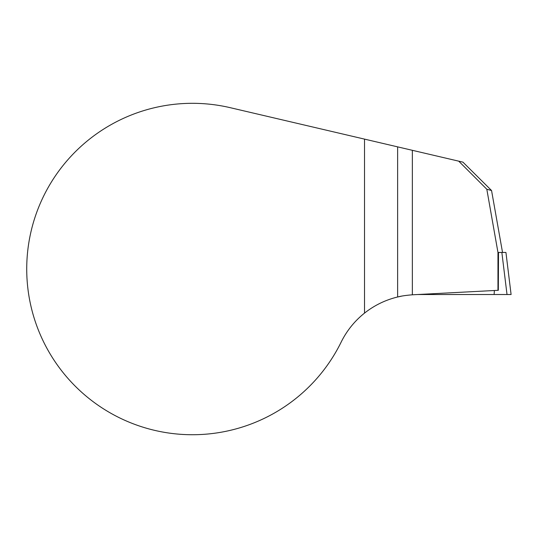 <?xml version="1.0" encoding="UTF-8"?>
<svg xmlns="http://www.w3.org/2000/svg" width="538" height="538" viewBox="0 0 538 538"><rect width="100%" height="100%" fill="white"/><g stroke="black" fill="none" stroke-linecap="round" stroke-linejoin="round"><path stroke-width="0.81" d="M364.515 139.113L364.515 313.116C374.381 305.328 385.416 299.955 397.629 296.989L397.629 146.867L230.197 107.674A165.704 165.704 0 0 0 34.405 219.168A165.704 165.704 0 0 0 130.768 422.828A165.704 165.704 0 0 0 341.139 342.141A84.977 84.977 0 0 1 364.515 313.116M491.557 190.526L462.942 162.146L412.35 150.31L412.35 294.804A84.977 84.977 0 0 1 412.949 294.77L497.966 290.318L497.966 252.45L486.816 189.248L491.557 190.526L502.532 252.45M397.629 146.867L412.35 150.31M497.966 290.318L498.322 290.298L498.511 252.45L497.966 252.45M486.816 189.248L458.726 161.165M412.35 294.804C405.901 295.335 400.998 296.061 397.629 296.989L401.725 296.115M507.018 294.515L417.865 294.515L511.093 294.515L505.935 252.45L511.1 294.515L507.018 294.515L501.853 252.45L498.511 252.45M505.935 252.45L501.853 252.45M494.126 294.515L494.382 290.507"/></g></svg>
